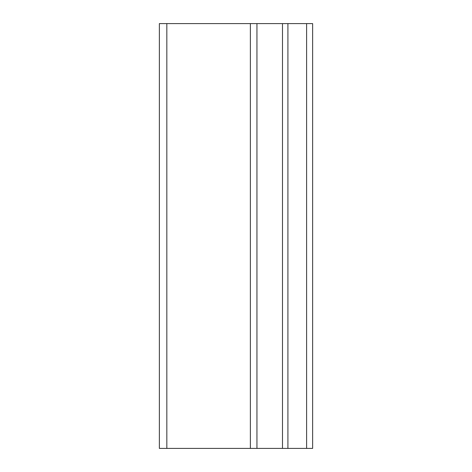 <?xml version="1.0" encoding="UTF-8"?>
<svg xmlns="http://www.w3.org/2000/svg" width="472" height="472" viewBox="0 0 472 472"><rect width="100%" height="100%" fill="white"/><g stroke="black" fill="none" stroke-linecap="round" stroke-linejoin="round"><path stroke-width="0.71" d="M306.611 448.4L312.635 448.4L312.635 23.6L159.365 23.6L159.365 448.4L306.611 448.4L306.611 23.6M166.828 448.4L166.828 23.6M250.372 448.4L250.372 23.6M256.945 448.4L256.945 23.6M282.492 448.4L282.492 23.6M287.914 448.4L287.914 23.6"/></g></svg>
